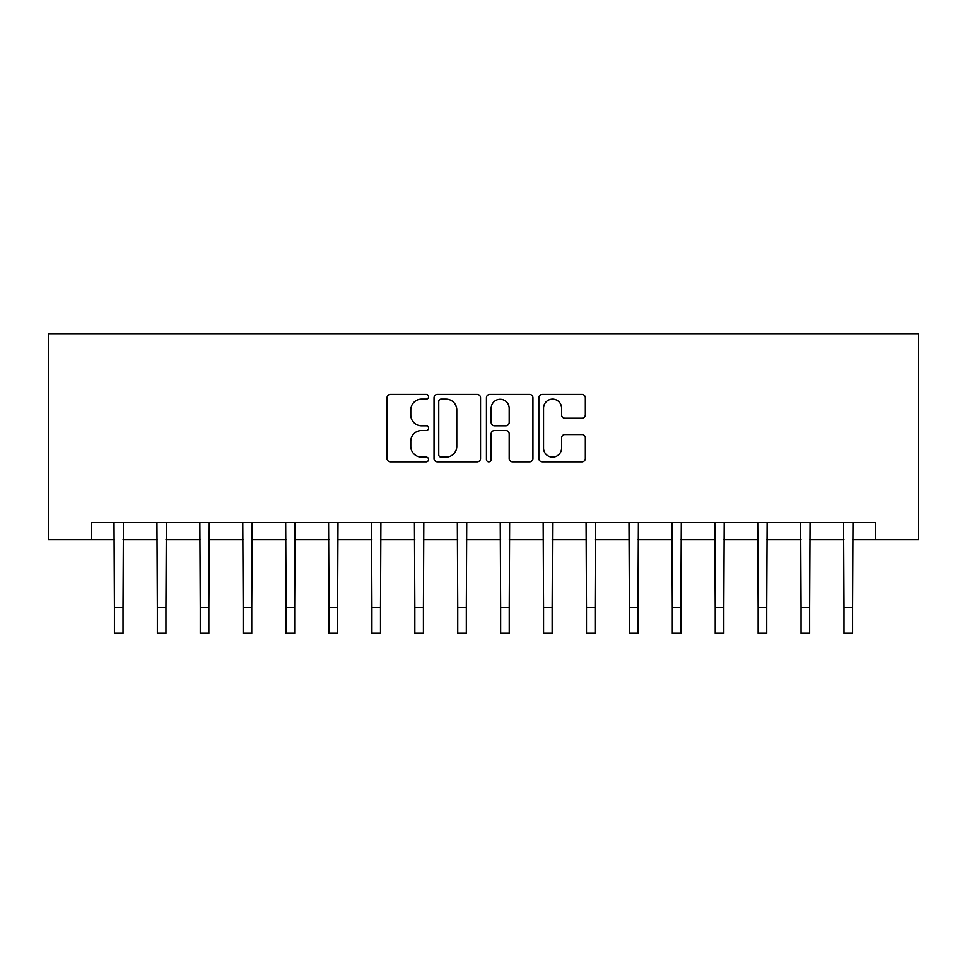 <?xml version="1.0" encoding="UTF-8"?>
<svg xmlns="http://www.w3.org/2000/svg" width="967" height="967" viewBox="0 0 967 967"><rect width="100%" height="100%" fill="white"/><g stroke="black" fill="none" stroke-linecap="round" stroke-linejoin="round"><path stroke-width="1.45" d="M428.574 396.796A2.357 2.357 0 0 0 426.217 394.439L390.402 394.439A3.372 3.372 0 0 0 387.042 397.812L387.042 458.467A3.372 3.372 0 0 0 390.402 461.839L426.217 461.839A2.357 2.357 0 0 0 428.574 459.482A2.357 2.357 0 0 0 426.217 457.125L421.576 457.125A10.782 10.782 0 0 1 410.794 446.343L410.794 441.278A10.782 10.782 0 0 1 421.576 430.496L426.217 430.496A2.357 2.357 0 0 0 428.574 428.139A2.357 2.357 0 0 0 426.217 425.782L421.576 425.782A10.782 10.782 0 0 1 410.794 415L410.794 409.948A10.782 10.782 0 0 1 421.576 399.166L426.217 399.166A2.357 2.357 0 0 0 428.574 396.796M581.989 418.203A3.372 3.372 0 0 0 585.349 414.831L585.349 397.812A3.372 3.372 0 0 0 581.989 394.439L542.221 394.439A3.372 3.372 0 0 0 538.849 397.812L538.849 458.467A3.372 3.372 0 0 0 542.221 461.839L581.989 461.839A3.372 3.372 0 0 0 585.349 458.467L585.349 437.918A3.372 3.372 0 0 0 581.989 434.546L564.97 434.546A3.372 3.372 0 0 0 561.597 437.918L561.597 448.108A9.017 9.017 0 0 1 552.58 457.125A9.017 9.017 0 0 1 543.563 448.108L543.563 408.171A9.017 9.017 0 0 1 552.58 399.166A9.017 9.017 0 0 1 561.597 408.171L561.597 414.831A3.372 3.372 0 0 0 564.97 418.203L581.989 418.203M91.261 539.719L91.261 522.555L875.739 522.555L875.739 539.719L918.65 539.719L918.65 333.724L48.35 333.724L48.35 539.719L114.432 539.719M480.551 397.812A3.372 3.372 0 0 0 477.178 394.439L437.422 394.439A3.372 3.372 0 0 0 434.05 397.812L434.05 458.467A3.372 3.372 0 0 0 437.422 461.839L477.178 461.839A3.372 3.372 0 0 0 480.551 458.467L480.551 397.812M489.822 394.439L529.578 394.439A3.372 3.372 0 0 1 532.95 397.812L532.95 458.467A3.372 3.372 0 0 1 529.578 461.839L512.57 461.839A3.372 3.372 0 0 1 509.198 458.467L509.198 433.869A3.372 3.372 0 0 0 505.826 430.496L494.536 430.496A3.372 3.372 0 0 0 491.163 433.869L491.163 459.482A2.357 2.357 0 0 1 488.806 461.839A2.357 2.357 0 0 1 486.449 459.482L486.449 397.812A3.372 3.372 0 0 1 489.822 394.439M123.027 539.719L157.355 539.719M165.937 539.719L200.266 539.719M208.848 539.719L243.176 539.719M251.758 539.719L286.099 539.719M294.681 539.719L329.01 539.719M337.592 539.719L371.92 539.719M380.502 539.719L414.843 539.719M423.425 539.719L457.754 539.719M466.336 539.719L500.664 539.719M509.246 539.719L543.575 539.719M552.157 539.719L586.498 539.719M595.08 539.719L629.408 539.719M637.99 539.719L672.319 539.719M680.901 539.719L715.242 539.719M723.824 539.719L758.152 539.719M766.734 539.719L801.063 539.719M809.645 539.719L843.973 539.719M852.568 539.719L875.739 539.719M441.121 399.166A2.357 2.357 0 0 0 438.764 401.523L438.764 454.768A2.357 2.357 0 0 0 441.121 457.125L446.005 457.125A10.782 10.782 0 0 0 456.799 446.343L456.799 409.948A10.782 10.782 0 0 0 446.005 399.166L441.121 399.166M509.198 408.34A9.017 9.017 0 0 0 500.181 399.323A9.017 9.017 0 0 0 491.163 408.34L491.163 422.41A3.372 3.372 0 0 0 494.536 425.782L505.826 425.782A3.372 3.372 0 0 0 509.198 422.41L509.198 408.34M114.033 522.555L114.432 607.518L123.027 607.518L123.425 522.555M114.432 607.518L114.432 633.276L123.027 633.276L123.027 607.518M156.944 522.555L157.355 607.518L165.937 607.518L166.348 522.555M157.355 607.518L157.355 633.276L165.937 633.276L165.937 607.518M199.855 522.555L200.266 607.518L208.848 607.518L209.259 522.555M200.266 607.518L200.266 633.276L208.848 633.276L208.848 607.518M242.777 522.555L243.176 607.518L251.758 607.518L252.169 522.555M243.176 607.518L243.176 633.276L251.758 633.276L251.758 607.518M285.688 522.555L286.099 607.518L294.681 607.518L295.08 522.555M286.099 607.518L286.099 633.276L294.681 633.276L294.681 607.518M328.599 522.555L329.01 607.518L337.592 607.518L338.003 522.555M329.01 607.518L329.01 633.276L337.592 633.276L337.592 607.518M371.521 522.555L371.92 607.518L380.502 607.518L380.913 522.555M371.92 607.518L371.92 633.276L380.502 633.276L380.502 607.518M414.432 522.555L414.843 607.518L423.425 607.518L423.824 522.555M414.843 607.518L414.843 633.276L423.425 633.276L423.425 607.518M457.343 522.555L457.754 607.518L466.336 607.518L466.747 522.555M457.754 607.518L457.754 633.276L466.336 633.276L466.336 607.518M500.253 522.555L500.664 607.518L509.246 607.518L509.657 522.555M500.664 607.518L500.664 633.276L509.246 633.276L509.246 607.518M543.176 522.555L543.575 607.518L552.157 607.518L552.568 522.555M543.575 607.518L543.575 633.276L552.157 633.276L552.157 607.518M586.087 522.555L586.498 607.518L595.08 607.518L595.479 522.555M586.498 607.518L586.498 633.276L595.08 633.276L595.08 607.518M628.997 522.555L629.408 607.518L637.99 607.518L638.401 522.555M629.408 607.518L629.408 633.276L637.99 633.276L637.99 607.518M671.92 522.555L672.319 607.518L680.901 607.518L681.312 522.555M672.319 607.518L672.319 633.276L680.901 633.276L680.901 607.518M714.831 522.555L715.242 607.518L723.824 607.518L724.223 522.555M715.242 607.518L715.242 633.276L723.824 633.276L723.824 607.518M757.741 522.555L758.152 607.518L766.734 607.518L767.145 522.555M758.152 607.518L758.152 633.276L766.734 633.276L766.734 607.518M800.652 522.555L801.063 607.518L809.645 607.518L810.056 522.555M801.063 607.518L801.063 633.276L809.645 633.276L809.645 607.518M843.575 522.555L843.973 607.518L852.568 607.518L852.967 522.555M843.973 607.518L843.973 633.276L852.568 633.276L852.568 607.518"/></g></svg>

